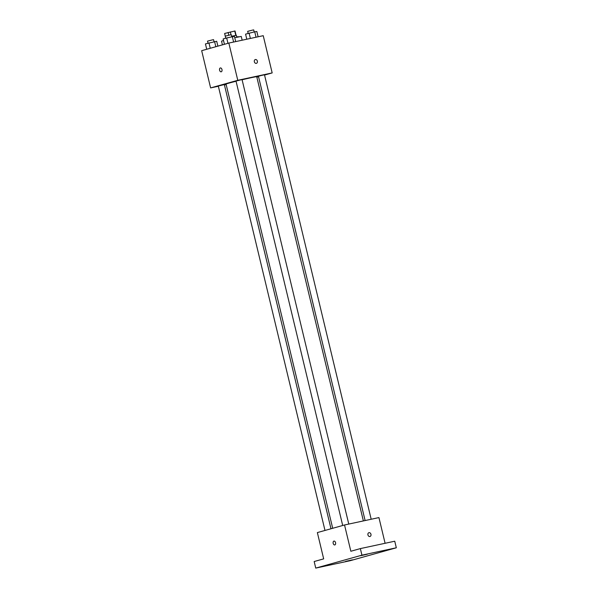 <?xml version="1.0" encoding="UTF-8"?>
<svg xmlns="http://www.w3.org/2000/svg" width="598" height="598" viewBox="0 0 598 598"><rect width="100%" height="100%" fill="white"/><g stroke="black" fill="none" stroke-linecap="round" stroke-linejoin="round"><path stroke-width="0.9" d="M225.289 36.142L224.654 33.488M224.646 33.458L235.029 30.976L236.068 35.312M228.787 35.222L228.13 32.479M235.791 35.357L234.745 30.991M231.007 34.744L230.335 31.941M231.65 36.254L236.352 35.297L236.823 37.24M225.491 38.302L225.633 37.816M242.168 40.208L241.263 36.433L234.752 37.704M223.517 40.5L221.544 41.165L222.426 44.865M218.352 86.254L210.616 87.913L201.676 50.681L228.84 43.071L263.232 35.686L272.172 72.919L264.548 75.056M210.616 87.913L237.78 80.311L228.84 43.071M221.97 69.54A1.973 1.233 77.9 0 1 221.193 71.805A1.973 1.233 77.9 0 1 219.571 70.13A1.973 1.233 77.9 0 1 220.363 67.948A1.973 1.233 77.9 0 1 221.97 69.54M363.375 520.925L256.736 76.738A15.78 0.471 166.5 0 0 250.906 77.755A15.78 0.471 166.5 0 0 242.1 79.766M236.053 81.246A15.78 0.471 166.5 0 0 226.051 84.101L332.697 528.288M226.164 84.572L224.437 84.946M258.553 76.738L256.848 77.209M237.78 80.311L272.172 72.919M330.986 528.767L224.347 84.58L218.3 86.03L324.991 530.448M348.769 524.065L242.063 79.624L240.912 79.826L236.016 81.074L342.706 525.485M365.109 520.559L258.441 76.26L261.438 75.438L264.488 74.802L371.186 519.251M256.318 63.373A1.973 1.54 -105.6 0 1 254.367 61.826A1.973 1.54 -105.6 0 1 255.331 59.553A1.973 1.54 -105.6 0 1 257.342 61.041A1.973 1.54 -105.6 0 1 256.393 63.351A1.973 1.54 -105.6 0 1 256.318 63.373M255.324 59.553A1.973 1.54 -105.6 0 1 257.342 61.041A1.973 1.54 -105.6 0 1 256.393 63.351M221.193 71.805A1.973 1.233 77.9 0 1 219.578 70.13A1.973 1.233 77.9 0 1 220.363 67.948M315.744 568.1L361.932 555.168L396.325 547.783L350.136 560.715L315.744 568.1L314.167 561.529L323.675 558.868L317.366 532.579L344.538 524.977L378.93 517.584L385.097 543.283M361.932 555.168L360.355 548.598L394.747 541.212L396.325 547.783M344.538 524.977L350.847 551.259L360.355 548.598M335.56 542.685A1.973 1.233 77.9 0 1 334.783 544.942A1.973 1.233 77.9 0 1 333.168 543.276A1.973 1.233 77.9 0 1 333.953 541.085A1.973 1.233 77.9 0 1 335.56 542.685M369.908 536.511A1.973 1.54 -105.6 0 1 367.957 534.963A1.973 1.54 -105.6 0 1 368.921 532.698A1.973 1.54 -105.6 0 1 370.932 534.178A1.973 1.54 -105.6 0 1 369.983 536.496A1.973 1.54 -105.6 0 1 369.908 536.511M368.921 532.698A1.973 1.54 -105.6 0 1 370.932 534.178A1.973 1.54 -105.6 0 1 369.983 536.496M334.783 544.942A1.973 1.233 77.9 0 1 333.168 543.276A1.973 1.233 77.9 0 1 333.961 541.085M345.554 561.41L352.409 559.84L345.554 561.41M382.914 550.952L389.769 549.383L382.914 550.952M360.489 555.766L367.344 554.197L360.489 555.766M323.129 566.224L329.984 564.654L323.129 566.224M246.795 39.214L245.576 34.138L254.741 31.829L256.841 31.492L258.112 36.784M250.375 38.444L249.104 33.152M256.034 37.233L254.741 31.829M254.202 31.956L253.709 29.9L252.558 30.102L247.662 31.35L248.155 33.421M236.733 36.859L239.2 36.74M237.114 37.173L237.025 36.784M236.098 35.304L235.963 34.856M224.437 44.304L223.151 38.96L226.679 37.973L234.416 36.306L235.687 41.598M227.965 43.318L226.679 37.973M233.609 42.047L232.316 36.642M231.777 36.77L231.284 34.714L230.133 34.916L225.237 36.172L225.73 38.235M206.721 49.268L205.435 43.916L216.7 41.269L217.874 46.143M210.249 48.274L208.964 42.929M215.826 46.719L214.6 41.606M214.062 41.733L213.568 39.677L212.417 39.879L207.521 41.127L208.014 43.198M225.259 36.149L224.616 33.481"/></g></svg>
